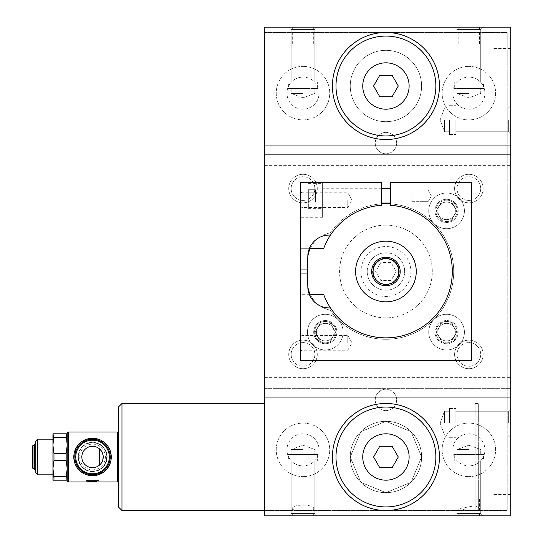 <?xml version="1.0" encoding="UTF-8"?>
<svg xmlns="http://www.w3.org/2000/svg" width="543" height="543" viewBox="0 0 543 543"><rect width="100%" height="100%" fill="white"/><g stroke="black" fill="none" stroke-linecap="round" stroke-linejoin="round"><path stroke-width="0.41" stroke-dasharray="2.71 2.04" d="M310.331 248.314A28.535 28.535 0 0 1 319.82 237.291A21.401 21.401 0 0 0 307.813 256.296A28.535 28.535 0 0 0 307.46 260.796L307.46 282.204A28.535 28.535 0 0 0 330.266 310.155A67.773 67.773 0 0 0 430.925 322.189A67.773 67.773 0 0 0 430.925 220.811A67.773 67.773 0 0 0 330.266 232.845A28.535 28.535 0 0 0 307.46 260.796L307.46 282.204A28.535 28.535 0 0 0 307.813 286.704A21.401 21.401 0 0 0 319.82 305.709A28.535 28.535 0 0 1 310.331 294.686M264.651 388.326L510.787 388.326L510.787 515.85L264.651 515.85L264.651 388.326L510.787 388.326L510.787 27.15L264.651 27.15L264.651 154.674L510.787 154.674L264.651 154.674L264.651 388.326M89.066 480.535L89.066 481.247L88.611 481.247L88.611 480.535L90.396 480.535L88.611 480.535L88.611 481.247L89.323 481.247L89.323 480.535M98.778 480.535L86.296 480.535L98.778 480.535L98.778 481.96L96.953 481.573M91.38 480.535L90.05 480.535L92.534 480.535L91.38 480.535L91.38 481.247L90.05 481.247L90.05 480.535M92.534 480.535L92.534 481.247L94.319 481.247L94.319 480.535L96.457 480.535L93.606 480.535L93.606 481.247L93.606 480.535L92.188 480.535L94.319 480.535L94.319 481.247L96.457 481.247L96.457 480.535M67.21 433.803L67.21 445.396L67.21 433.803L66.178 433.803L66.178 437.373L53.967 437.373L53.967 433.803L52.942 433.803L52.942 445.396L53.967 453.425L53.967 460.559L52.942 468.582L52.942 445.396L52.942 468.582L53.967 480.182L52.942 480.182L52.942 468.582M53.967 437.373L52.942 445.396M35.818 443.292L35.818 470.693L35.818 443.292M35.818 473.041L35.818 440.943M66.178 433.803L53.967 433.803M117.329 481.96L117.329 432.024M68.282 481.96L68.282 432.024M90.05 481.247L95.744 481.247L95.744 480.535M92.534 471.263A14.267 14.267 0 0 1 80.14 449.93A14.267 14.267 0 0 1 104.806 449.713A14.267 14.267 0 0 1 92.534 471.263A14.267 14.267 0 0 1 80.181 449.855A14.267 14.267 0 0 1 104.894 449.855A14.267 14.267 0 0 1 92.534 471.263A14.267 14.267 0 0 1 80.181 449.855A14.267 14.267 0 0 1 104.894 449.855A14.267 14.267 0 0 1 92.534 471.263A14.267 14.267 0 0 0 92.792 471.256L92.283 471.256C74.201 471.921 74.194 442.083 92.283 442.728L92.792 442.728C110.881 442.077 110.867 471.901 92.792 471.256L92.283 471.256M92.283 442.728A14.267 14.267 0 0 1 92.792 442.728A14.267 14.267 0 0 0 80.221 464.197A14.267 14.267 0 0 0 104.853 464.197A14.267 14.267 0 0 0 92.792 442.728M92.534 471.643A14.654 14.654 0 0 1 79.848 449.665A14.654 14.654 0 0 1 105.227 449.665A14.654 14.654 0 0 1 92.534 471.643M33.035 468.514L33.035 445.47M32.213 467.693L32.213 446.292M103.238 456.989L103.109 455.346M102.227 452.448L101.589 451.281M99.831 449.163L99.613 448.966A10.704 10.704 0 0 0 81.837 456.989A10.704 10.704 0 0 0 99.613 465.018L118.401 465.018L118.401 448.966L118.401 465.018M100.917 463.647L101.589 462.697M102.227 461.53L102.756 460.165M92.534 444.147A12.842 12.842 0 0 1 103.659 463.41A12.842 12.842 0 0 1 81.416 463.41A12.842 12.842 0 0 1 92.534 444.147A12.842 12.842 0 0 1 105.376 456.989A12.842 12.842 0 0 1 92.534 469.831A12.842 12.842 0 0 1 79.692 456.989A12.842 12.842 0 0 1 92.534 444.147M92.534 440.217A16.772 16.772 0 0 1 107.066 465.378A16.772 16.772 0 0 1 78.009 465.378A16.772 16.772 0 0 1 92.534 440.217M89.066 481.247L90.396 481.247L90.396 480.535M90.396 481.247L89.323 481.247M88.611 481.247L88.611 480.535M91.204 481.207L91.204 480.535M92.534 481.247L91.38 481.247M96.457 481.247L95.744 481.247M93.606 481.193L93.606 480.535M92.188 481.173L92.188 480.535M93.518 481.247L93.518 480.535M303.001 510.434C296.444 510.63 292.881 510.087 292.297 508.798C291.374 503.911 314.601 503.904 313.698 508.798C313.128 510.087 309.558 510.63 303.001 510.434M118.401 433.09L118.401 480.894L118.401 433.09M118.401 506.931L118.401 407.053M309.449 294.686A21.401 21.401 0 0 0 330.429 307.854A21.401 21.401 0 0 1 309.449 294.686L300.32 294.686L300.32 269.715L300.32 294.686L323.771 294.686A66.348 66.348 0 0 0 330.429 307.854A21.401 21.401 0 0 1 319.82 305.709A28.535 28.535 0 0 0 330.266 310.155A67.773 67.773 0 0 0 444.927 304.874A67.773 67.773 0 0 0 390.39 203.869L390.39 182.319L471.548 182.319L471.548 360.681L300.32 360.681L300.32 182.319L322.617 182.319L322.617 217.281L322.617 182.319L322.617 217.281L322.617 182.319L322.617 217.281L322.617 182.319L300.32 182.319L322.617 182.319L300.32 182.319L322.617 182.319L300.32 182.319L300.32 217.281L300.32 182.319L300.32 217.281L300.32 182.319L300.32 217.281L300.32 182.319L381.478 182.319L381.478 205.302A66.348 66.348 0 0 0 330.429 235.146A21.401 21.401 0 0 0 319.82 237.291A28.535 28.535 0 0 1 330.266 232.845A67.773 67.773 0 0 1 381.478 203.869M264.651 145.938L510.787 145.938M264.651 397.062L510.787 397.062M421.606 456.989L411.105 482.272L386.005 492.664L360.817 482.32L350.262 457.07L360.769 431.712L385.917 421.32L411.092 431.699L421.606 456.989A35.668 35.668 0 0 1 368.1 487.885A35.668 35.668 0 0 1 368.1 426.099A35.668 35.668 0 0 1 421.606 456.989L411.105 431.712L386.005 421.32L360.817 431.665L350.262 456.914L360.769 482.272L385.917 492.664L411.092 482.286L421.606 456.989A35.668 35.668 0 0 0 368.1 426.099A35.668 35.668 0 0 0 368.1 487.885A35.668 35.668 0 0 0 421.606 456.989M421.606 86.011A35.668 35.668 0 0 1 368.1 116.901A35.668 35.668 0 0 1 368.1 55.114A35.668 35.668 0 0 1 421.606 86.011A35.668 35.668 0 0 1 368.1 116.901A35.668 35.668 0 0 1 368.1 55.114A35.668 35.668 0 0 1 421.606 86.011M510.787 119.894L510.787 134.162L510.787 119.894M510.787 423.106L510.787 408.838L510.787 423.106M510.787 59.255L510.787 69.959L510.787 59.255M510.787 483.745L510.787 473.041L510.787 483.745M468.874 515.85L454.6 515.85L468.874 515.85M475.111 510.291L468.874 510.434L458.17 508.798L475.111 505.737L478.682 507.501L478.682 403.483L478.682 510.501L478.682 509.721L475.111 510.501L475.111 403.483L475.111 510.291M478.682 507.501L478.682 498.012L479.571 498.012L478.682 498.012L478.682 509.721M325.291 349.977A17.838 17.838 0 0 0 340.739 323.221A17.838 17.838 0 0 0 309.849 323.221A17.838 17.838 0 0 0 325.291 349.977A17.838 17.838 0 0 1 309.849 323.221A17.838 17.838 0 0 1 340.739 323.221A17.838 17.838 0 0 1 325.291 349.977M314.994 332.14L320.146 341.058L330.443 341.058L335.588 332.14L330.443 323.221L320.146 323.221L314.994 332.14L320.146 323.221L330.443 323.221L335.588 332.14L330.443 341.058L320.146 341.058L314.994 332.14M444.473 119.894L444.473 131.752L444.473 119.894M449.428 119.894L449.428 134.521L449.428 119.894M455.849 119.894L455.849 134.521L455.849 119.894M508.37 119.894L508.37 131.752L508.37 119.894M449.428 423.106L449.428 408.479L449.428 423.106M444.473 423.106L444.473 411.248L444.473 423.106M455.849 423.106L455.849 408.479L455.849 423.106M508.37 423.106L508.37 411.248L508.37 423.106M492.949 59.255L492.949 48.551L492.949 59.255M492.949 483.745L492.949 473.041L492.949 483.745M264.651 456.989L264.651 510.501L264.651 456.989M446.577 349.977A17.838 17.838 0 0 1 431.128 323.221A17.838 17.838 0 0 1 462.025 323.221A17.838 17.838 0 0 1 446.577 349.977A17.838 17.838 0 0 0 462.025 323.221A17.838 17.838 0 0 0 431.128 323.221A17.838 17.838 0 0 0 446.577 349.977M446.577 228.691A17.838 17.838 0 0 1 431.128 201.942A17.838 17.838 0 0 1 462.025 201.942A17.838 17.838 0 0 1 446.577 228.691A17.838 17.838 0 0 0 462.025 201.942A17.838 17.838 0 0 0 431.128 201.942A17.838 17.838 0 0 0 446.577 228.691M303.001 27.15L288.727 27.15L303.001 27.15M468.874 27.15L454.6 27.15L468.874 27.15M303.001 515.85L288.727 515.85L303.001 515.85M468.874 44.988L458.17 44.988L468.874 44.988M303.001 44.988L292.297 44.988L303.001 44.988M457.016 29.566L480.725 29.566L457.016 29.566L457.016 82.081L480.725 82.081L457.016 82.081L480.725 82.081L457.016 82.081L457.016 29.566L480.725 29.566L457.016 29.566L454.6 27.15L457.016 29.566M468.874 93.464L457.016 93.464L468.874 93.464M457.016 88.502L480.725 88.502L457.016 88.502L480.725 88.502L457.016 88.502L457.016 93.464L468.874 97.781L480.725 93.464L480.725 88.502L480.725 93.464L468.874 97.781L457.016 93.464L457.016 88.502M483.494 82.081L454.247 82.081L483.494 82.081L454.247 82.081L483.494 82.081L483.494 88.502L454.247 88.502L483.494 88.502L454.247 88.502L483.494 88.502L483.494 82.081M314.852 29.566L291.143 29.566L314.852 29.566L314.852 82.081L291.143 82.081L314.852 82.081L291.143 82.081L314.852 82.081L314.852 29.566L291.143 29.566L314.852 29.566L317.268 27.15L314.852 29.566M303.001 93.464L291.143 93.464L303.001 93.464M303.001 88.502L291.143 88.502L303.001 88.502M288.374 82.081L317.621 82.081L288.374 82.081L317.621 82.081L288.374 82.081L288.374 88.502L317.621 88.502L288.374 88.502L317.621 88.502L288.374 88.502L288.374 82.081M291.143 513.434L314.852 513.434L291.143 513.434L291.143 460.919L314.852 460.919L291.143 460.919L314.852 460.919L291.143 460.919L291.143 513.434L314.852 513.434L291.143 513.434L288.727 515.85L291.143 513.434M303.001 449.536L291.143 449.536L303.001 449.536M314.852 454.498L291.143 454.498L314.852 454.498L291.143 454.498L314.852 454.498L314.852 449.536L303.001 445.219L291.143 449.536L291.143 454.498L291.143 449.536L303.001 445.219L314.852 449.536L314.852 454.498M288.374 460.919L317.621 460.919L288.374 460.919L317.621 460.919L288.374 460.919L288.374 454.498L317.621 454.498L288.374 454.498L317.621 454.498L288.374 454.498L288.374 460.919M457.016 513.434L480.725 513.434L457.016 513.434L457.016 460.919L480.725 460.919L457.016 460.919L480.725 460.919L457.016 460.919L457.016 513.434L480.725 513.434L457.016 513.434L454.6 515.85L457.016 513.434M468.874 449.536L457.016 449.536L468.874 449.536M468.874 454.498L457.016 454.498L468.874 454.498M483.494 460.919L454.247 460.919L483.494 460.919L454.247 460.919L483.494 460.919L483.494 454.498L454.247 454.498L483.494 454.498L454.247 454.498L483.494 454.498L483.494 460.919M436.28 210.86L441.425 219.779L451.722 219.779L456.873 210.86L451.722 201.942L441.425 201.942L436.28 210.86L441.425 201.942L451.722 201.942L456.873 210.86L451.722 219.779L441.425 219.779L436.28 210.86M436.28 332.14L441.425 341.058L451.722 341.058L456.873 332.14L451.722 323.221L441.425 323.221L436.28 332.14L441.425 323.221L451.722 323.221L456.873 332.14L451.722 341.058L441.425 341.058L436.28 332.14M330.429 307.854A66.348 66.348 0 0 0 443.21 304.99A66.348 66.348 0 0 0 390.39 205.302L390.39 203.869M307.813 256.296A21.401 21.401 0 0 0 307.813 256.52L307.813 286.48A21.401 21.401 0 0 0 307.813 286.704M330.429 235.146A21.401 21.401 0 0 0 309.449 248.314L300.32 248.314L300.32 269.715L300.32 248.314L309.449 248.314A21.401 21.401 0 0 1 330.429 235.146A66.348 66.348 0 0 0 323.771 248.314L309.449 248.314L308.682 250.472M300.32 200.157L300.32 209.075L300.32 200.157M300.32 342.843L300.32 333.925L300.32 342.843M390.39 195.874L390.39 203.007L390.39 195.874M381.478 195.874L381.478 203.903L381.478 195.874M307.813 286.48L308.091 289.928M308.682 292.521L308.981 293.451M322.617 195.874L322.617 208.363L322.617 183.391L322.617 203.007L322.617 188.74L322.617 203.007L322.617 188.74L322.617 203.007L322.617 188.74L322.617 195.874L300.32 195.874L322.617 195.874M347.791 342.843L347.791 335.472L347.791 342.843M301.867 342.843L301.867 350.215L301.867 342.843M347.791 200.157L347.791 207.528L347.791 200.157M301.867 200.157L301.867 192.785L301.867 200.157M308.349 189.697L308.349 192.785L315.483 192.785L315.483 202.057L315.483 189.697L315.483 202.057L315.483 189.697L315.483 202.057L315.483 189.697L315.483 192.785L308.349 192.785L308.349 189.697L315.483 189.697L308.349 189.697L308.349 192.785L315.483 192.785L308.349 192.785L308.349 198.969L315.483 198.969L308.349 198.969L308.349 202.057L315.483 202.057L308.349 202.057L308.349 189.697L308.349 192.785L315.483 192.785L308.349 192.785L308.349 198.969L315.483 198.969L308.349 198.969L308.349 202.057L308.349 189.697L315.483 189.697M308.349 195.874L308.349 208.363L308.349 195.874M308.349 202.057L308.349 192.785L308.349 198.969L315.483 198.969L308.349 198.969L308.349 202.057L315.483 202.057M121.965 510.501L121.965 403.483M92.534 439.335A17.654 17.654 0 0 1 107.826 465.819A17.654 17.654 0 0 1 77.242 465.819A17.654 17.654 0 0 1 92.534 439.335M92.534 475.335A18.347 18.347 0 0 1 76.651 447.819A18.347 18.347 0 0 1 108.424 447.819A18.347 18.347 0 0 1 92.534 475.335M92.534 475.722A18.727 18.727 0 0 1 76.319 447.629A18.727 18.727 0 0 1 108.756 447.629A18.727 18.727 0 0 1 92.534 475.722A18.727 18.727 0 0 1 76.319 447.629A18.727 18.727 0 0 1 108.756 447.629A18.727 18.727 0 0 1 92.534 475.722M34.637 469.288L34.637 444.697M37.603 474.826L37.603 439.158M52.942 439.158L52.942 474.826M66.178 437.373L67.21 445.396L67.21 468.582L66.178 480.182L67.21 480.182L67.21 468.582L67.21 480.182M67.21 445.396L66.178 453.425L66.178 460.559L67.21 468.582L67.21 445.396M66.178 480.182L53.967 480.182M66.178 476.611L53.967 476.611M66.178 460.559L53.967 460.559M66.178 453.425L53.967 453.425M67.21 480.894L67.21 433.09M325.291 323.37A8.769 8.769 0 0 1 332.886 336.524A8.769 8.769 0 0 1 317.696 336.524A8.769 8.769 0 0 1 325.291 323.37A8.769 8.769 0 0 1 334.067 332.14A8.769 8.769 0 0 1 325.291 340.916A8.769 8.769 0 0 1 316.521 332.14A8.769 8.769 0 0 1 325.291 323.37M313.698 332.14A11.593 11.593 0 0 0 331.087 342.185A11.593 11.593 0 0 0 331.087 322.101A11.593 11.593 0 0 0 313.698 332.14A11.593 11.593 0 0 0 331.087 342.185A11.593 11.593 0 0 0 331.087 322.101A11.593 11.593 0 0 0 313.698 332.14M325.291 321.442A10.704 10.704 0 0 0 316.026 337.495A10.704 10.704 0 0 0 334.563 337.495A10.704 10.704 0 0 0 325.291 321.442A10.704 10.704 0 0 1 335.995 332.14A10.704 10.704 0 0 1 325.291 342.843A10.704 10.704 0 0 1 314.594 332.14A10.704 10.704 0 0 1 325.291 321.442M446.577 219.63A8.769 8.769 0 0 1 438.982 206.476A8.769 8.769 0 0 1 454.172 206.476A8.769 8.769 0 0 1 446.577 219.63A8.769 8.769 0 0 1 437.807 210.86A8.769 8.769 0 0 1 446.577 202.084A8.769 8.769 0 0 1 455.346 210.86A8.769 8.769 0 0 1 446.577 219.63M434.984 210.86A11.593 11.593 0 0 0 452.373 220.899A11.593 11.593 0 0 0 452.373 200.815A11.593 11.593 0 0 0 434.984 210.86A11.593 11.593 0 0 0 452.373 220.899A11.593 11.593 0 0 0 452.373 200.815A11.593 11.593 0 0 0 434.984 210.86M446.577 200.157A10.704 10.704 0 0 0 437.305 216.209A10.704 10.704 0 0 0 455.842 216.209A10.704 10.704 0 0 0 446.577 200.157A10.704 10.704 0 0 1 457.281 210.86A10.704 10.704 0 0 1 446.577 221.558A10.704 10.704 0 0 1 435.873 210.86A10.704 10.704 0 0 1 446.577 200.157M446.577 323.37A8.769 8.769 0 0 0 438.982 336.524A8.769 8.769 0 0 0 454.172 336.524A8.769 8.769 0 0 0 446.577 323.37A8.769 8.769 0 0 1 455.346 332.14A8.769 8.769 0 0 1 446.577 340.916A8.769 8.769 0 0 1 437.807 332.14A8.769 8.769 0 0 1 446.577 323.37M458.17 332.14A11.593 11.593 0 0 0 440.78 322.101A11.593 11.593 0 0 0 440.78 342.185A11.593 11.593 0 0 0 458.17 332.14A11.593 11.593 0 0 1 440.78 342.185A11.593 11.593 0 0 1 440.78 322.101A11.593 11.593 0 0 1 458.17 332.14M446.577 321.442A10.704 10.704 0 0 0 437.305 337.495A10.704 10.704 0 0 0 455.842 337.495A10.704 10.704 0 0 0 446.577 321.442A10.704 10.704 0 0 1 457.281 332.14A10.704 10.704 0 0 1 446.577 342.843A10.704 10.704 0 0 1 435.873 332.14A10.704 10.704 0 0 1 446.577 321.442M411.798 195.874L411.798 201.657L411.798 195.874M428.074 195.874L428.074 201.657L428.074 195.874M362.751 456.989A23.186 23.186 0 0 0 385.937 480.182A23.186 23.186 0 0 0 409.123 456.989A23.186 23.186 0 0 0 385.937 433.803A23.186 23.186 0 0 0 362.751 456.989M264.651 32.499L507.216 32.499L507.216 510.501L264.651 510.501L264.651 32.499L507.216 32.499L507.216 510.501L264.651 510.501L264.651 32.499M379.754 467.693L392.114 467.693L398.29 456.989L392.114 446.292L379.754 446.292L373.577 456.989L379.754 467.693M385.937 109.197A23.186 23.186 0 0 0 409.123 86.011A23.186 23.186 0 0 0 385.937 62.818A23.186 23.186 0 0 0 362.751 86.011A23.186 23.186 0 0 0 385.937 109.197M371.663 271.5A14.267 14.267 0 0 0 385.937 285.767A14.267 14.267 0 0 0 400.205 271.5A14.267 14.267 0 0 0 385.937 257.233A14.267 14.267 0 0 0 371.663 271.5A14.267 14.267 0 0 0 393.071 283.86A14.267 14.267 0 0 0 393.071 259.14A14.267 14.267 0 0 0 371.663 271.5A14.267 14.267 0 0 0 393.071 283.86A14.267 14.267 0 0 0 393.071 259.14A14.267 14.267 0 0 0 371.663 271.5M385.937 50.336A35.668 35.668 0 0 1 416.827 103.842A35.668 35.668 0 0 1 355.041 103.842A35.668 35.668 0 0 1 385.937 50.336A35.668 35.668 0 0 0 355.041 103.842A35.668 35.668 0 0 0 416.827 103.842A35.668 35.668 0 0 0 385.937 50.336M385.937 139.517A53.506 53.506 0 0 0 439.443 86.011A53.506 53.506 0 0 0 385.937 32.499A53.506 53.506 0 0 0 332.425 86.011A53.506 53.506 0 0 0 385.937 139.517M385.937 510.501A53.506 53.506 0 0 0 439.443 456.989A53.506 53.506 0 0 0 385.937 403.483A53.506 53.506 0 0 0 332.425 456.989A53.506 53.506 0 0 0 385.937 510.501M385.937 492.664A35.668 35.668 0 0 0 416.827 439.158A35.668 35.668 0 0 0 355.041 439.158A35.668 35.668 0 0 0 385.937 492.664A35.668 35.668 0 0 1 355.041 439.158A35.668 35.668 0 0 1 416.827 439.158A35.668 35.668 0 0 1 385.937 492.664M379.754 96.708L392.114 96.708L398.29 86.011L392.114 75.307L379.754 75.307L373.577 86.011L379.754 96.708M385.937 301.82A30.32 30.32 0 0 0 412.191 256.337A30.32 30.32 0 0 0 359.676 256.337A30.32 30.32 0 0 0 385.937 301.82A30.32 30.32 0 0 0 412.191 256.337A30.32 30.32 0 0 0 359.676 256.337A30.32 30.32 0 0 0 385.937 301.82A30.32 30.32 0 0 0 412.191 256.337A30.32 30.32 0 0 0 359.676 256.337A30.32 30.32 0 0 0 385.937 301.82M360.966 271.5A24.971 24.971 0 0 0 385.937 296.471A24.971 24.971 0 0 0 410.902 271.5A24.971 24.971 0 0 0 385.937 246.529A24.971 24.971 0 0 0 360.966 271.5M391.082 280.419L380.786 280.419L375.634 271.5L380.786 262.581L391.082 262.581L396.234 271.5L391.082 280.419L380.786 280.419L375.634 271.5L380.786 262.581L391.082 262.581L396.234 271.5L391.082 280.419M385.937 225.128A46.372 46.372 0 0 0 345.776 294.686A46.372 46.372 0 0 0 426.092 294.686A46.372 46.372 0 0 0 385.937 225.128A46.372 46.372 0 0 1 426.092 294.686A46.372 46.372 0 0 1 345.776 294.686A46.372 46.372 0 0 1 385.937 225.128M303.001 202.831A14.267 14.267 0 0 0 315.354 181.43A14.267 14.267 0 0 0 290.641 181.43A14.267 14.267 0 0 0 303.001 202.831M303.001 200.421A11.858 11.858 0 0 1 291.143 188.564A11.858 11.858 0 0 1 303.001 176.706A11.858 11.858 0 0 1 314.852 188.564A11.858 11.858 0 0 1 303.001 200.421M303.001 340.169A14.267 14.267 0 0 1 315.354 361.57A14.267 14.267 0 0 1 290.641 361.57A14.267 14.267 0 0 1 303.001 340.169M303.001 342.579A11.858 11.858 0 0 1 314.852 354.436A11.858 11.858 0 0 1 303.001 366.294A11.858 11.858 0 0 1 291.143 354.436A11.858 11.858 0 0 1 303.001 342.579M468.874 202.831A14.267 14.267 0 0 1 456.514 181.43A14.267 14.267 0 0 1 481.227 181.43A14.267 14.267 0 0 1 468.874 202.831M468.874 200.421A11.858 11.858 0 0 1 457.016 188.564A11.858 11.858 0 0 1 468.874 176.706A11.858 11.858 0 0 1 480.725 188.564A11.858 11.858 0 0 1 468.874 200.421M468.874 340.169A14.267 14.267 0 0 0 456.514 361.57A14.267 14.267 0 0 0 481.227 361.57A14.267 14.267 0 0 0 468.874 340.169M468.874 342.579A11.858 11.858 0 0 1 480.725 354.436A11.858 11.858 0 0 1 468.874 366.294A11.858 11.858 0 0 1 457.016 354.436A11.858 11.858 0 0 1 468.874 342.579M314.852 188.564A11.858 11.858 0 0 0 303.001 176.706A11.858 11.858 0 0 0 291.143 188.564A11.858 11.858 0 0 0 303.001 200.421A11.858 11.858 0 0 0 314.852 188.564M288.727 188.564A14.267 14.267 0 0 1 310.134 176.204A14.267 14.267 0 0 1 310.134 200.924A14.267 14.267 0 0 1 288.727 188.564M291.143 354.436A11.858 11.858 0 0 1 303.001 342.579A11.858 11.858 0 0 1 314.852 354.436A11.858 11.858 0 0 1 303.001 366.294A11.858 11.858 0 0 1 291.143 354.436M288.727 354.436A14.267 14.267 0 0 0 310.134 366.796A14.267 14.267 0 0 0 310.134 342.076A14.267 14.267 0 0 0 288.727 354.436M480.725 188.564A11.858 11.858 0 0 1 468.874 200.421A11.858 11.858 0 0 1 457.016 188.564A11.858 11.858 0 0 1 468.874 176.706A11.858 11.858 0 0 1 480.725 188.564M483.141 188.564A14.267 14.267 0 0 0 461.733 176.204A14.267 14.267 0 0 0 461.733 200.924A14.267 14.267 0 0 0 483.141 188.564M457.016 354.436A11.858 11.858 0 0 0 468.874 366.294A11.858 11.858 0 0 0 480.725 354.436A11.858 11.858 0 0 0 468.874 342.579A11.858 11.858 0 0 0 457.016 354.436M483.141 354.436A14.267 14.267 0 0 1 461.733 366.796A14.267 14.267 0 0 1 461.733 342.076A14.267 14.267 0 0 1 483.141 354.436M385.937 153.784A10.704 10.704 0 0 1 376.666 137.732A10.704 10.704 0 0 1 395.202 137.732A10.704 10.704 0 0 1 385.937 153.784A10.704 10.704 0 0 0 395.202 137.732A10.704 10.704 0 0 0 376.666 137.732A10.704 10.704 0 0 0 385.937 153.784M385.937 389.216A10.704 10.704 0 0 0 376.666 405.268A10.704 10.704 0 0 0 395.202 405.268A10.704 10.704 0 0 0 385.937 389.216A10.704 10.704 0 0 1 395.202 405.268A10.704 10.704 0 0 1 376.666 405.268A10.704 10.704 0 0 1 385.937 389.216M303.001 66.389A26.756 26.756 0 0 1 326.167 106.516A26.756 26.756 0 0 1 279.828 106.516A26.756 26.756 0 0 1 303.001 66.389A26.756 26.756 0 0 0 279.828 106.516A26.756 26.756 0 0 0 326.167 106.516A26.756 26.756 0 0 0 303.001 66.389M286.948 93.145A16.052 16.052 0 0 1 303.001 77.092A16.052 16.052 0 0 1 319.053 93.145A16.052 16.052 0 0 1 303.001 109.197A16.052 16.052 0 0 1 286.948 93.145M303.001 77.092A16.052 16.052 0 0 0 289.093 101.168A16.052 16.052 0 0 0 316.902 101.168A16.052 16.052 0 0 0 303.001 77.092M303.001 476.611A26.756 26.756 0 0 0 326.167 436.484A26.756 26.756 0 0 0 279.828 436.484A26.756 26.756 0 0 0 303.001 476.611A26.756 26.756 0 0 1 279.828 436.484A26.756 26.756 0 0 1 326.167 436.484A26.756 26.756 0 0 1 303.001 476.611M286.948 449.855A16.052 16.052 0 0 0 303.001 465.908A16.052 16.052 0 0 0 319.053 449.855A16.052 16.052 0 0 0 303.001 433.803A16.052 16.052 0 0 0 286.948 449.855M303.001 465.908A16.052 16.052 0 0 1 289.093 441.832A16.052 16.052 0 0 1 316.902 441.832A16.052 16.052 0 0 1 303.001 465.908M468.874 66.389A26.756 26.756 0 0 0 445.701 106.516A26.756 26.756 0 0 0 492.039 106.516A26.756 26.756 0 0 0 468.874 66.389A26.756 26.756 0 0 1 492.039 106.516A26.756 26.756 0 0 1 445.701 106.516A26.756 26.756 0 0 1 468.874 66.389M484.926 93.145A16.052 16.052 0 0 0 468.874 77.092A16.052 16.052 0 0 0 452.821 93.145A16.052 16.052 0 0 0 468.874 109.197A16.052 16.052 0 0 0 484.926 93.145M468.874 77.092A16.052 16.052 0 0 1 482.775 101.168A16.052 16.052 0 0 1 454.966 101.168A16.052 16.052 0 0 1 468.874 77.092M468.874 476.611A26.756 26.756 0 0 1 445.701 436.484A26.756 26.756 0 0 1 492.039 436.484A26.756 26.756 0 0 1 468.874 476.611A26.756 26.756 0 0 0 492.039 436.484A26.756 26.756 0 0 0 445.701 436.484A26.756 26.756 0 0 0 468.874 476.611M484.926 449.855A16.052 16.052 0 0 1 468.874 465.908A16.052 16.052 0 0 1 452.821 449.855A16.052 16.052 0 0 1 468.874 433.803A16.052 16.052 0 0 1 484.926 449.855M468.874 465.908A16.052 16.052 0 0 0 482.775 441.832A16.052 16.052 0 0 0 454.966 441.832A16.052 16.052 0 0 0 468.874 465.908M385.937 284.878A13.378 13.378 0 0 1 374.351 264.814A13.378 13.378 0 0 1 397.517 264.814A13.378 13.378 0 0 1 385.937 284.878M367.204 271.5A18.727 18.727 0 0 0 395.297 287.715A18.727 18.727 0 0 0 395.297 255.285A18.727 18.727 0 0 0 367.204 271.5A18.727 18.727 0 0 0 395.297 287.715A18.727 18.727 0 0 0 395.297 255.285A18.727 18.727 0 0 0 367.204 271.5M118.401 448.966L99.613 448.966A10.704 10.704 0 0 0 81.837 456.989A10.704 10.704 0 0 0 99.613 465.018M92.894 481.173L92.894 480.535M264.651 165.377L510.787 165.377M264.651 377.623L510.787 377.623M300.32 273.285L307.813 273.285L300.32 273.285M300.32 269.715L307.813 269.715L300.32 269.715M86.296 480.535L86.296 481.96M479.571 515.85L479.571 498.012M458.17 515.85L458.17 508.798M475.111 510.501L478.682 510.501M475.111 403.483L478.682 403.483M449.428 108.043L444.473 108.043L440.156 119.894L444.473 131.752L449.428 131.752L444.473 131.752L440.156 119.894L444.473 108.043L449.428 108.043M449.428 134.521L455.849 134.521L449.428 134.521M449.428 105.267L455.849 105.267L449.428 105.267M508.37 131.752L510.787 134.162L508.37 131.752L455.849 131.752L508.37 131.752M508.37 108.043L510.787 105.627L508.37 108.043L455.849 108.043L508.37 108.043M440.156 423.106L444.473 434.957L449.428 434.957L444.473 434.957L440.156 423.106L444.473 411.248L449.428 411.248L444.473 411.248L440.156 423.106M449.428 437.733L455.849 437.733L449.428 437.733M449.428 408.479L455.849 408.479L449.428 408.479M508.37 434.957L510.787 437.373L508.37 434.957L455.849 434.957L508.37 434.957M508.37 411.248L510.787 408.838L508.37 411.248L455.849 411.248L508.37 411.248M510.787 48.551L492.949 48.551M510.787 69.959L492.949 69.959M510.787 473.041L492.949 473.041M510.787 494.449L492.949 494.449M458.17 27.15L458.17 44.988M479.571 27.15L479.571 44.988M292.297 27.15L292.297 44.988M313.698 27.15L313.698 44.988M480.725 29.566L480.725 82.081L480.725 29.566L483.141 27.15L480.725 29.566M454.247 88.502L454.247 82.081L454.247 88.502M291.143 29.566L291.143 82.081L291.143 29.566L288.727 27.15L291.143 29.566M291.143 88.502L291.143 93.464L303.001 97.781L314.852 93.464L314.852 88.502L314.852 93.464L303.001 97.781L291.143 93.464L291.143 88.502M317.621 88.502L317.621 82.081L317.621 88.502M313.698 515.85L313.698 508.798M292.297 515.85L292.297 508.798M314.852 513.434L314.852 460.919L314.852 513.434L317.268 515.85L314.852 513.434M317.621 454.498L317.621 460.919L317.621 454.498M480.725 513.434L480.725 460.919L480.725 513.434L483.141 515.85L480.725 513.434M480.725 454.498L480.725 449.536L468.874 445.219L457.016 449.536L457.016 454.498L457.016 449.536L468.874 445.219L480.725 449.536L480.725 454.498M454.247 454.498L454.247 460.919L454.247 454.498M322.617 203.903L381.478 203.903M322.617 187.851L381.478 187.851M322.617 217.281L300.32 217.281M300.32 351.762L301.867 350.215L347.791 350.215L352.047 342.843L347.791 335.472L301.867 335.472L300.32 333.925M300.32 209.075L301.867 207.528L347.791 207.528L352.047 200.157L347.791 192.785L301.867 192.785L300.32 191.238M308.349 208.363L322.617 208.363M308.349 183.391L322.617 183.391M381.478 188.74L322.617 188.74M381.478 203.007L322.617 203.007M411.798 201.657L428.074 201.657L431.413 195.874L428.074 190.091L418.931 190.091L428.074 190.091L431.413 195.874L428.074 201.657L418.931 201.657L428.074 201.657L431.413 195.874L428.074 190.091L411.798 190.091"/><path stroke-width="0.81" d="M310.331 294.686A28.535 28.535 0 0 1 307.813 286.704M67.21 480.182L66.178 480.182L66.178 476.611L53.967 476.611L52.942 468.582L53.967 460.559L66.178 460.559L66.178 453.425L53.967 453.425L53.967 460.559M66.178 476.611L67.21 468.582L66.178 460.559M53.967 433.803L52.942 445.396L52.942 433.803L67.21 433.803M53.967 453.425L52.942 445.396L52.942 439.158L37.603 439.158L37.603 474.826L52.942 474.826L52.942 445.396M53.967 476.611L53.967 480.182L52.942 480.182L52.942 468.582M37.603 439.158L35.818 440.943L35.818 473.041L37.603 474.826M66.178 453.425L67.21 445.396L66.178 433.803M66.178 437.373L53.967 437.373M66.178 480.182L53.967 480.182M118.401 433.09L117.329 432.024L117.329 481.96L86.296 481.96L91.204 481.207M117.329 432.024L68.282 432.024L68.282 481.96L86.296 481.96M91.204 481.247L96.953 481.573M33.035 468.514L32.213 467.693L32.213 446.292L33.035 445.47L33.035 468.514L34.637 469.288L35.818 470.693M99.613 448.966L99.613 465.018L100.917 463.647M103.109 455.346L102.227 452.448M101.589 451.281L99.831 449.163M101.589 462.697L102.227 461.53M102.756 460.165L103.238 456.989A10.704 10.704 0 0 1 87.185 466.261A10.704 10.704 0 0 1 87.185 447.724A10.704 10.704 0 0 1 103.238 456.989M92.534 475.722A18.727 18.727 0 0 1 76.319 447.629A18.727 18.727 0 0 1 108.756 447.629A18.727 18.727 0 0 1 92.534 475.722M121.965 403.483L118.401 407.053L118.401 506.931L121.965 510.501L121.965 403.483L264.651 403.483M307.813 256.296A28.535 28.535 0 0 1 310.331 248.314M381.478 203.869A67.773 67.773 0 0 1 390.39 203.869M510.787 397.062L510.787 515.85L264.651 515.85L264.651 397.062L510.787 397.062L510.787 27.15L264.651 27.15L264.651 145.938L510.787 145.938M264.651 397.062L264.651 145.938M330.429 307.854A66.348 66.348 0 0 0 443.21 304.99A66.348 66.348 0 0 0 390.39 205.302L390.39 182.319L471.548 182.319L471.548 360.681L300.32 360.681L300.32 182.319L381.478 182.319L381.478 205.302A66.348 66.348 0 0 0 330.429 235.146A21.401 21.401 0 0 0 307.813 256.52L307.813 286.48A21.401 21.401 0 0 0 330.429 307.854A66.348 66.348 0 0 1 323.771 294.686L309.449 294.686L308.091 289.928M330.429 235.146A66.348 66.348 0 0 0 323.771 248.314L309.449 248.314L307.813 256.52L308.682 250.472M307.813 286.48L308.682 292.521M308.981 293.451L309.449 294.686M92.534 439.335A17.654 17.654 0 0 1 107.826 465.819A17.654 17.654 0 0 1 77.242 465.819A17.654 17.654 0 0 1 92.534 439.335A17.654 17.654 0 0 1 107.826 465.819A17.654 17.654 0 0 1 77.242 465.819A17.654 17.654 0 0 1 92.534 439.335M35.818 443.292L34.637 444.697L34.637 469.288M33.035 445.47L34.637 444.697M68.282 432.024L67.21 433.09L67.21 480.894L68.282 481.96M335.995 456.989A49.942 49.942 0 0 0 410.902 500.239A49.942 49.942 0 0 0 410.902 413.746A49.942 49.942 0 0 0 335.995 456.989M392.114 467.693L379.754 467.693L373.577 456.989L379.754 446.292L392.114 446.292L398.29 456.989L392.114 467.693M385.937 109.197A23.186 23.186 0 0 1 365.853 74.418A23.186 23.186 0 0 1 406.015 74.418A23.186 23.186 0 0 1 385.937 109.197M335.995 86.011A49.942 49.942 0 0 0 410.902 129.254A49.942 49.942 0 0 0 410.902 42.761A49.942 49.942 0 0 0 335.995 86.011M385.937 301.82A30.32 30.32 0 0 0 412.191 256.337A30.32 30.32 0 0 0 359.676 256.337A30.32 30.32 0 0 0 385.937 301.82M332.425 86.011A53.506 53.506 0 0 0 412.687 132.349A53.506 53.506 0 0 0 412.687 39.666A53.506 53.506 0 0 0 332.425 86.011M398.29 86.011L392.114 96.708L379.754 96.708L373.577 86.011L379.754 75.307L392.114 75.307L398.29 86.011M332.425 456.989A53.506 53.506 0 0 0 412.687 503.334A53.506 53.506 0 0 0 412.687 410.651A53.506 53.506 0 0 0 332.425 456.989M385.937 284.342A12.842 12.842 0 0 1 374.813 265.079A12.842 12.842 0 0 1 397.055 265.079A12.842 12.842 0 0 1 385.937 284.342M385.937 285.767A14.267 14.267 0 0 1 373.577 264.366A14.267 14.267 0 0 1 398.29 264.366A14.267 14.267 0 0 1 385.937 285.767M385.937 480.182A23.186 23.186 0 0 1 365.853 445.396A23.186 23.186 0 0 1 406.015 445.396A23.186 23.186 0 0 1 385.937 480.182M92.534 440.217A16.772 16.772 0 0 1 107.066 465.378A16.772 16.772 0 0 1 78.009 465.378A16.772 16.772 0 0 1 92.534 440.217M390.39 188.74L381.478 188.74M390.39 203.007L381.478 203.007M264.651 510.501L121.965 510.501M118.401 480.894L117.329 481.96"/></g></svg>
